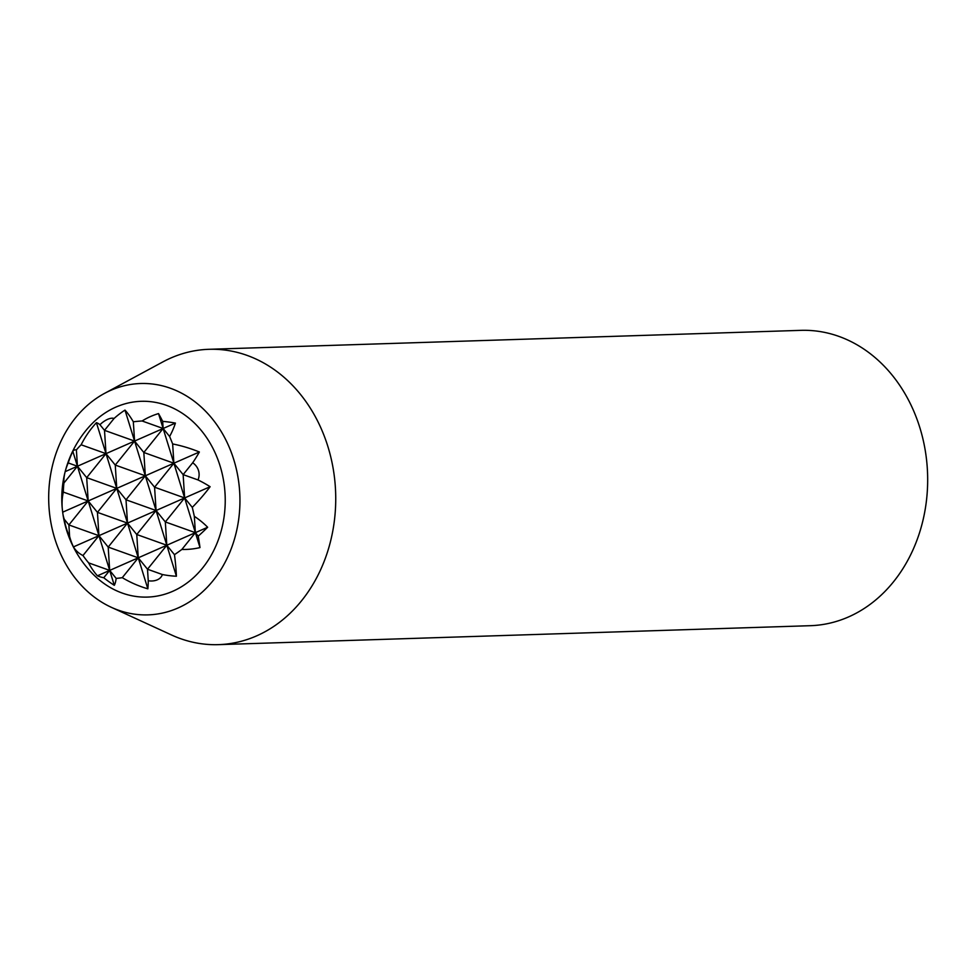 <?xml version="1.0" encoding="UTF-8"?>
<svg xmlns="http://www.w3.org/2000/svg" width="975" height="975" viewBox="0 0 975 975"><rect width="100%" height="100%" fill="white"/><g stroke="black" fill="none" stroke-linecap="round" stroke-linejoin="round"><path stroke-width="1.46" d="M142.094 420.981L163.142 428.5L143.825 452.485L134.574 441.078L175.415 423.089A107.482 76.294 -164.1 0 0 162.679 421.358A107.482 22.145 -105 0 0 158.523 413.583A71.309 68.616 33.1 0 0 142.094 420.981A107.482 76.294 -164.1 0 0 133.331 421.797A103.728 21.377 -105 0 0 124.983 410.097A92.759 89.261 33.1 0 0 114.051 418.482A14.15 6.484 -42.8 0 0 99.938 424.71A92.759 19.11 -105 0 0 96.415 422.675A103.728 99.816 33.1 0 0 81.144 444.783A107.482 76.294 -164.1 0 0 76.391 449.914A71.309 14.686 -105 0 0 72.82 451.315A107.482 103.423 33.1 0 0 68.226 462.942A107.482 76.294 -164.1 0 0 65.167 471.644A71.309 32.687 -42.8 0 0 63.923 483.027A107.482 103.423 33.1 0 0 63.326 492.082A103.728 73.637 -164.1 0 0 62.376 509.657A103.728 73.637 -164.1 0 0 62.692 512.18A92.759 42.522 -42.8 0 0 62.875 513.654A92.759 42.522 -42.8 0 0 64.301 519.309A14.15 2.913 -105 0 0 69.615 536.469A92.759 65.849 -164.1 0 0 73.442 546.902A103.728 47.543 -42.8 0 0 82.972 555.518A107.482 103.423 33.1 0 0 88.64 562.88A71.309 50.627 -164.1 0 0 97.415 575.811A107.482 49.262 -42.8 0 0 103.764 577.748A107.482 103.423 33.1 0 0 114.307 585.317A71.309 14.686 -105 0 0 116.159 578.382A107.482 49.262 -42.8 0 0 122.277 577.663A103.728 99.816 33.1 0 0 147.847 588.815A92.759 19.11 -105 0 0 148.249 580.747A14.15 10.043 -164.1 0 0 162.362 574.531A92.759 89.261 33.1 0 0 176.402 576.225A103.728 21.377 -105 0 0 174.464 554.678A107.482 49.262 -42.8 0 0 181.862 549.449A71.309 68.616 33.1 0 0 199.997 547.584A107.482 22.145 -105 0 0 198.217 536.153A107.482 49.262 -42.8 0 0 207.651 527.256A71.309 50.627 -164.1 0 0 194.33 516.336A107.482 22.145 -105 0 0 192.282 507.378A103.728 47.543 -42.8 0 0 210.125 486.72A92.759 65.849 -164.1 0 0 197.998 479.932A14.15 13.613 33.1 0 0 192.684 462.772A92.759 42.522 -42.8 0 0 199.375 451.998A103.728 73.637 -164.1 0 0 172.648 443.942A107.482 22.145 -105 0 0 169.613 436.483L163.142 428.5L162.679 421.358M169.613 436.483A71.309 32.687 -42.8 0 0 175.415 423.089M114.051 418.482L104.508 430.341L134.574 441.078L133.331 421.797M65.167 471.644L106.007 453.655L86.69 477.64L77.439 466.233L63.923 483.027M62.875 513.654A107.494 107.494 0 0 0 93.015 574.153A97.939 80.901 -91.8 0 0 172.819 591.264A97.939 80.901 -91.8 0 0 212.794 448.037A97.939 80.901 -91.8 0 0 88.323 427.684A107.494 107.494 0 0 0 62.376 509.657M81.144 444.783L106.007 453.655L134.574 441.078L124.983 410.097M177.998 607.998A115.745 95.611 -91.8 0 0 232.598 456.008A115.745 95.611 -91.8 0 0 104.483 393.413A115.745 95.611 -91.8 0 0 48.75 502.259A115.745 95.611 -91.8 0 0 111.333 607.315A115.745 95.611 -91.8 0 0 177.998 607.998M111.333 607.315L171.551 634.993A147.749 122.046 -91.8 0 0 218.388 644.646L810.322 625.694A147.749 122.046 -91.8 0 0 848.591 616.907A147.749 122.046 -91.8 0 0 925.263 450.56A147.749 122.046 -91.8 0 0 800.877 330.354L208.93 349.306A147.749 122.046 -91.8 0 0 162.813 361.932L104.483 393.413M218.388 644.646A147.749 122.046 -91.8 0 0 256.657 635.858A147.749 122.046 -91.8 0 0 333.328 469.511A147.749 122.046 -91.8 0 0 208.93 349.306M73.442 546.902L98.938 535.677L82.972 555.518M69.615 536.469L68.884 524.94L98.938 535.677L127.506 523.1L108.188 547.085L98.938 535.677L97.439 512.362L127.506 523.1L156.073 510.522L136.756 534.507L127.506 523.1L126.007 499.785L156.073 510.522L184.628 497.945L183.142 474.63L197.998 479.932M192.282 507.378L184.628 497.945L210.125 486.72M97.415 575.811L166.81 545.244L165.323 521.93L156.073 510.522L154.574 487.207L184.628 497.945L165.323 521.93L195.378 532.667L207.651 527.256M88.64 562.88L109.688 570.399L103.764 577.748M116.159 578.382L109.688 570.399L108.188 547.085L138.255 557.822L122.277 577.663M148.249 580.747L147.505 569.229L138.255 557.822L136.756 534.507L166.81 545.244L147.505 569.229L162.362 574.531M198.217 536.153L195.378 532.667L194.33 516.336M174.464 554.678L166.81 545.244L195.378 532.667L181.862 549.449M62.692 512.18L88.189 500.955L68.884 524.94L64.301 519.309M63.326 492.082L88.189 500.955L86.69 477.64L116.756 488.378L97.439 512.362L88.189 500.955L116.756 488.378L115.257 465.063L145.324 475.8L126.007 499.785L116.756 488.378L145.324 475.8L143.825 452.485L173.879 463.222L199.375 451.998M192.684 462.772L183.142 474.63L173.879 463.222L172.648 443.942M176.402 576.225L145.324 475.8L173.879 463.222L154.574 487.207L145.324 475.8L134.574 441.078L115.257 465.063L106.007 453.655L104.508 430.341L99.938 424.71M68.226 462.942L77.439 466.233L76.391 449.914M199.997 547.584L158.523 413.583M147.847 588.815L96.415 422.675M114.307 585.317L72.82 451.315"/></g></svg>
